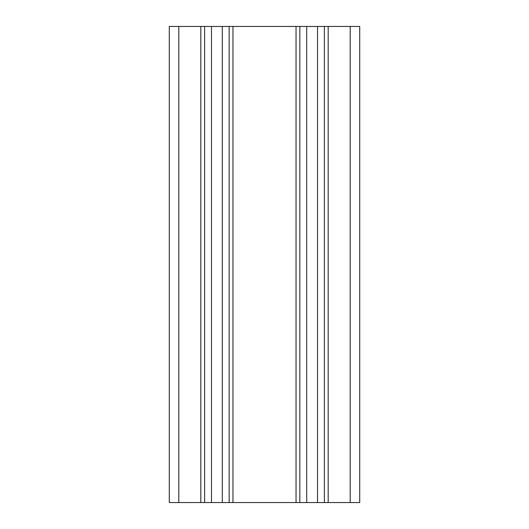 <?xml version="1.0" encoding="UTF-8"?>
<svg xmlns="http://www.w3.org/2000/svg" width="529" height="529" viewBox="0 0 529 529"><rect width="100%" height="100%" fill="white"/><g stroke="black" fill="none" stroke-linecap="round" stroke-linejoin="round"><path stroke-width="0.79" d="M350.198 502.55L359.72 502.55L359.72 26.45L169.28 26.45L169.28 502.55L350.198 502.55L350.198 26.45M169.28 502.55L169.28 26.45L169.28 502.55M204.63 502.55L204.63 26.45L204.63 502.55M229.15 502.55L229.15 26.45M299.85 502.55L299.85 26.45M324.37 502.55L324.37 26.45L324.37 502.55M178.802 502.55L178.802 26.45M200.822 502.55L200.822 26.45M211.488 502.55L211.488 26.45M222.292 502.55L222.292 26.45M232.958 502.55L232.958 26.45M296.042 502.55L296.042 26.45M306.708 502.55L306.708 26.45M317.512 502.55L317.512 26.45M328.178 502.55L328.178 26.45"/></g></svg>
